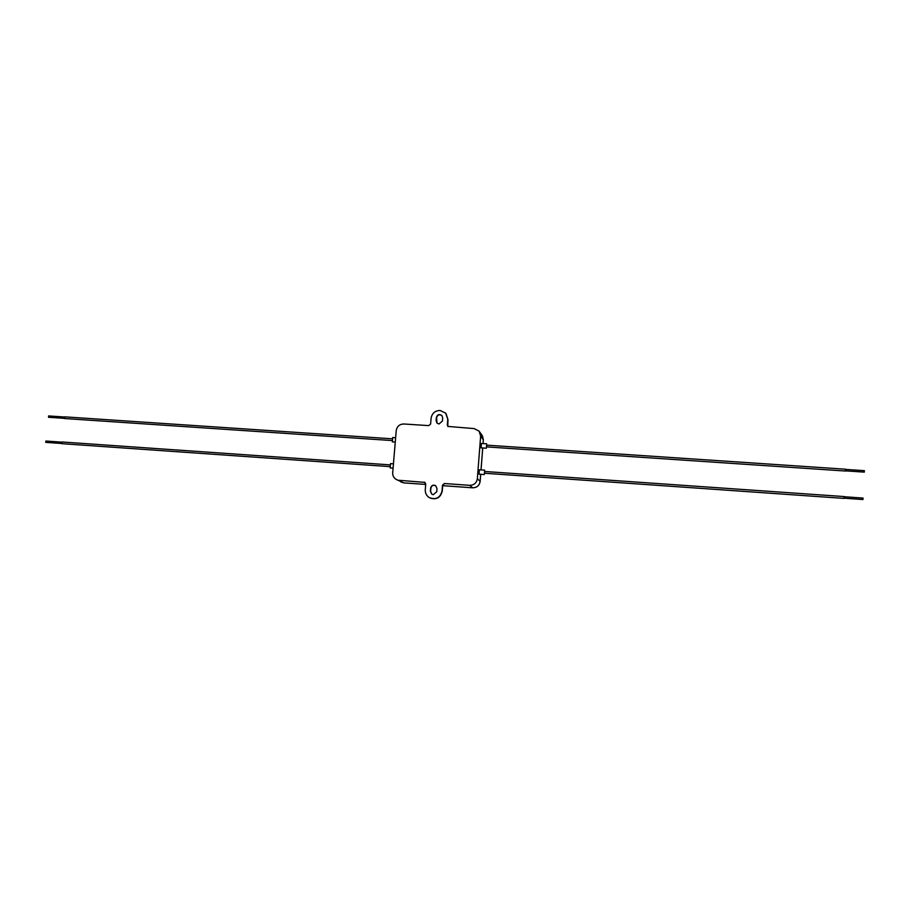 <?xml version="1.0" encoding="UTF-8"?>
<svg xmlns="http://www.w3.org/2000/svg" width="910" height="910" viewBox="0 0 910 910"><rect width="100%" height="100%" fill="white"/><g stroke="black" fill="none" stroke-linecap="round" stroke-linejoin="round"><path stroke-width="1.36" d="M64.439 416.996L48.605 415.938L48.548 417.28M64.712 416.848L64.599 418.532M392.733 437.551L392.369 441.873L395.27 442.078M61.618 443.488L45.727 442.374L45.875 441.031M389.969 466.625L61.823 443.671L61.971 441.987M393.086 468.161L390.185 467.945L390.549 463.611M844.105 498.214L862.976 499.533L863.044 498.066M844.116 496.564L484.552 471.471L484.427 473.234L843.98 498.396L844.093 496.564M484.609 473.245L484.734 471.482M484.347 474.554L479.047 474.178L479.388 469.799M845.572 469.401L864.386 470.663L864.295 472.119L845.47 470.857M845.367 471.027L486.452 446.89L486.577 445.138L845.481 469.207L845.367 471.027M486.759 445.149L486.634 446.912M486.361 448.209L481.106 447.857L481.424 443.488M435.662 485.678C433.16 484.78 431.567 485.622 430.874 488.215L430.612 491.4L431.886 494.244L433.308 494.699L436.743 491.73L437.005 488.534L435.617 485.633C433.058 484.586 431.408 485.394 430.646 488.078L430.385 491.275L431.886 494.244M437.05 423.139L436.572 417.701C437.573 414.744 439.393 414.073 442.021 415.688M439.007 424.003L437.005 423.093L436.106 420.625L436.356 417.462C437.38 414.482 439.212 413.822 441.85 415.483L442.681 417.872L442.431 421.034L439.007 424.003M483.051 443.579L483.335 439.814L480.639 436.129L479.092 431.147L474.11 428.587L447.8 426.415L447.982 419.59L445.991 413.515M447.322 425.072L447.777 419.351L445.673 413.14L440.099 410.478C435.003 410.649 432 413.254 431.09 418.27L430.623 423.98L428.724 425.618L403.801 423.992C399.536 424.14 397.01 426.324 396.237 430.544L392.699 472.745C392.574 475.623 393.712 477.83 396.1 479.365L403.812 482.869L425.709 484.438L403.915 482.891L396.498 479.581M480.639 436.129L477.352 478.717L480.127 481.344L480.673 474.292M425.038 482.414L399.103 480.298M424.128 482.084L425.743 483.983L425.277 489.739C425.141 493.163 426.494 495.802 429.349 497.656C435.958 500.045 440.201 497.815 442.044 490.956L442.51 485.178L444.421 483.528L442.715 485.314L442.26 491.082C440.463 497.85 436.288 500.113 429.736 497.872M472.688 487.817L442.692 485.667L472.654 487.794L469.685 485.326L444.421 483.528M469.685 485.326C474.03 485.212 476.578 483.005 477.352 478.717M447.515 425.3L447.857 426.483M481.015 469.901L482.709 447.97M472.654 487.794L472.756 487.805C476.931 487.692 479.411 485.565 480.15 481.413L480.127 481.344C479.388 485.53 476.897 487.68 472.654 487.794M479.604 431.863L481.822 434.957L483.335 439.814L483.073 443.579M48.526 417.28L64.36 418.35M64.576 418.532L392.164 440.565M400.889 481.97L403.869 482.891M482.732 447.97L481.037 469.901M480.707 474.303L480.161 481.379M483.358 439.86L482.459 435.89M486.657 443.818L481.39 443.466M484.643 470.151L479.365 469.787M863.055 498.066L844.207 496.746M390.504 463.599L393.45 463.804M61.937 441.976L390.094 464.873M45.841 441.031L61.709 442.135M392.688 437.539L395.634 437.733M64.667 416.848L392.29 438.813"/></g></svg>
